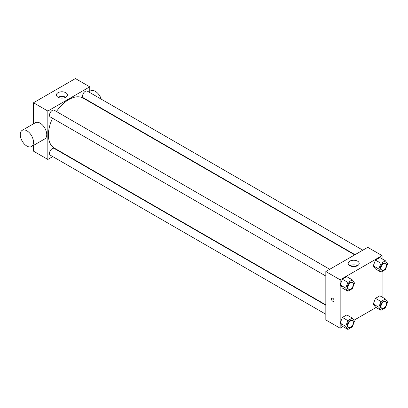 <?xml version="1.0" encoding="UTF-8"?>
<svg xmlns="http://www.w3.org/2000/svg" width="408" height="408" viewBox="0 0 408 408"><rect width="100%" height="100%" fill="white"/><g stroke="black" fill="none" stroke-linecap="round" stroke-linejoin="round"><path stroke-width="0.61" d="M52.77 156.601L47.843 159.446L33.502 151.164L33.502 145.427M33.502 123.808L33.502 102.76L75.419 78.56L89.76 86.838L89.76 92.524M60.899 151.909L60.568 152.097M325.829 276.043L50.306 116.969A3.902 2.254 -60 0 1 50.306 112.465A3.902 2.254 -60 0 1 54.203 110.211L329.73 269.285M325.829 314.252L50.306 155.183A3.902 2.254 -60 0 1 50.306 150.674A3.902 2.254 -60 0 1 54.203 148.425L325.829 305.245M89.76 101.536L89.76 101.918M47.843 159.446L47.843 111.042L89.76 86.838M355.026 254.684L83.4 97.859A3.902 2.254 -60 0 1 83.4 93.356A3.902 2.254 -60 0 1 87.297 91.106L362.824 250.181M325.829 304.863L54.371 148.135A28.861 16.662 -60 0 1 52.556 118.264M56.452 111.511A28.861 16.662 -60 0 1 83.232 98.149L354.695 254.873M22.21 130.325L35.45 122.686A9.359 5.406 60 0 1 44.809 128.087A9.359 5.406 60 0 1 44.809 138.899L31.574 146.538A9.359 5.406 -120 0 0 31.574 135.731A9.359 5.406 -120 0 0 22.21 130.325A9.359 5.406 -120 0 0 20.777 137.828A9.359 5.406 -120 0 0 26.892 146.074A9.359 5.406 -120 0 0 31.574 146.538M47.843 111.042L33.502 102.76M65.805 92.713A5.508 3.182 180 0 1 67.417 94.962A5.508 3.182 180 0 1 61.909 98.139A5.508 3.182 180 0 1 56.396 94.962A5.508 3.182 180 0 1 59.797 92.019A5.508 3.182 180 0 1 65.805 92.713M65.698 97.267A5.508 3.182 0 0 0 58.114 97.267M89.76 91.326L90.607 90.841A9.359 5.406 60 0 1 95.283 91.305A9.359 5.406 60 0 1 101.286 99.18M342.98 326.599L340.17 328.221L325.829 319.943L325.829 271.539L367.751 247.335L382.092 255.617L382.092 258.856M376.074 307.494L353.869 320.311M375.477 268.933L373.274 265.802L375.477 260.125L379.884 257.581L375.477 260.125L373.274 265.802L375.477 268.933L380.99 272.121L378.787 268.984L380.99 263.308L385.397 260.763L387.6 263.9L385.397 269.576L380.99 272.121M342.383 326.257L340.18 323.121L342.383 317.444L346.79 314.9L342.383 317.444L340.18 323.121L342.383 326.257L347.897 329.44L345.693 326.308L347.897 320.627L352.303 318.082L354.506 321.218L352.303 326.895L347.897 329.44M382.092 271.483L382.092 297.07M340.17 328.221L340.17 279.817L382.092 255.617M375.477 307.147L373.274 304.016L375.477 298.335L379.884 295.795L375.477 298.335L373.274 304.016L375.477 307.147L380.99 310.335L378.787 307.199L380.99 301.522L385.397 298.977L387.6 302.114L385.397 307.79L380.99 310.335M342.383 288.043L340.18 284.906L342.383 279.23L346.79 276.685L342.383 279.23L340.18 284.906L342.383 288.043L347.897 291.225L345.693 288.094L347.897 282.413L352.303 279.873L354.506 283.004L352.303 288.68L347.897 291.225M340.17 279.817L325.829 271.539M349.789 265.664A5.508 3.182 180 0 1 348.177 263.415A5.508 3.182 180 0 1 353.685 260.238A5.508 3.182 180 0 1 359.193 263.415A5.508 3.182 180 0 1 355.796 266.358A5.508 3.182 180 0 1 349.789 265.664M334.035 300.477A1.851 1.071 60 0 1 333.652 301.323A1.851 1.071 60 0 1 331.801 300.252A1.851 1.071 60 0 1 331.801 298.115A1.851 1.071 60 0 1 333.229 298.61A1.851 1.071 60 0 1 334.035 300.477M333.652 301.323A1.851 1.071 60 0 1 331.801 300.252A1.851 1.071 60 0 1 331.801 298.115M349.896 265.725A5.508 3.182 180 0 1 357.479 265.725M352.604 282.489L352.048 282.173A3.902 2.254 120 0 0 349.044 283.213A3.902 2.254 120 0 0 347.341 287.14A3.902 2.254 120 0 0 348.151 288.925L348.702 289.246A3.902 2.254 120 0 0 352.604 286.992A3.902 2.254 120 0 0 352.604 282.489A3.902 2.254 120 0 0 349.595 283.535A3.902 2.254 120 0 0 347.891 287.462A3.902 2.254 120 0 0 348.702 289.246M345.693 288.094L340.18 284.906M347.897 282.413L342.383 279.23M352.303 279.873L346.79 276.685M385.698 263.384L385.142 263.063A3.902 2.254 120 0 0 382.138 264.109A3.902 2.254 120 0 0 380.435 268.036A3.902 2.254 120 0 0 381.245 269.821L381.796 270.137A3.902 2.254 120 0 0 385.698 267.888A3.902 2.254 120 0 0 385.698 263.384A3.902 2.254 120 0 0 382.689 264.43A3.902 2.254 120 0 0 380.985 268.352A3.902 2.254 120 0 0 381.796 270.137M378.787 268.984L373.274 265.802M380.99 263.308L375.477 260.125M385.397 260.763L379.884 257.581M352.604 320.703L352.048 320.382A3.902 2.254 120 0 0 349.044 321.428A3.902 2.254 120 0 0 347.341 325.355A3.902 2.254 120 0 0 348.151 327.14L348.702 327.456A3.902 2.254 120 0 0 352.604 325.207A3.902 2.254 120 0 0 352.604 320.703A3.902 2.254 120 0 0 349.595 321.749A3.902 2.254 120 0 0 347.891 325.671A3.902 2.254 120 0 0 348.702 327.456M345.693 326.308L340.18 323.121M347.897 320.627L342.383 317.444M352.303 318.082L346.79 314.9M385.698 301.599L385.142 301.277A3.902 2.254 120 0 0 382.138 302.323A3.902 2.254 120 0 0 380.435 306.25A3.902 2.254 120 0 0 381.245 308.035L381.796 308.351A3.902 2.254 120 0 0 385.698 306.102A3.902 2.254 120 0 0 385.698 301.599A3.902 2.254 120 0 0 382.689 302.639A3.902 2.254 120 0 0 380.985 306.566A3.902 2.254 120 0 0 381.796 308.351M378.787 307.199L373.274 304.016M380.99 301.522L375.477 298.335M385.397 298.977L379.884 295.795M99.644 107.238L99.312 107.431"/></g></svg>

